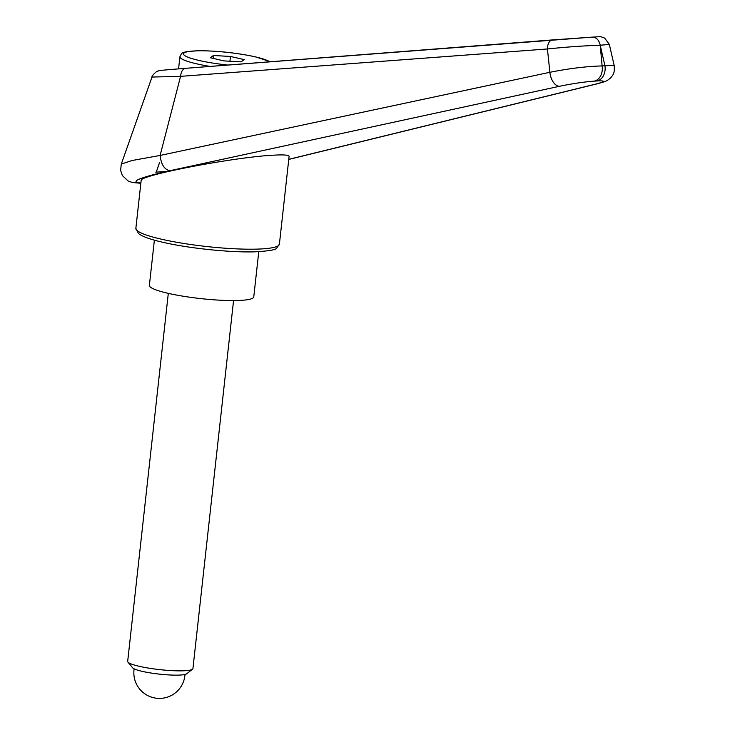 <?xml version="1.0" encoding="UTF-8"?>
<svg xmlns="http://www.w3.org/2000/svg" width="735" height="735" viewBox="0 0 735 735"><rect width="100%" height="100%" fill="white"/><g stroke="black" fill="none" stroke-linecap="round" stroke-linejoin="round"><path stroke-width="1.1" d="M140.872 183.015C129.599 181.958 138.088 178.118 166.358 171.485L559.592 86.261C572.243 83.643 583.82 81.925 594.321 81.116A13.129 10.042 -93.6 0 0 600.679 75.733A13.129 10.042 -93.6 0 0 602.103 65.93C586.346 66.37 568.945 68.493 549.881 72.296L160.12 155.443L131.988 160.524L121.275 164.089L120.623 170.437L122.387 175.591L128.156 180.994L132.401 182.5L140.835 183.281M594.321 81.116L597.151 80.942A13.129 10.042 -93.6 0 0 603.508 75.558A13.129 10.042 -93.6 0 0 604.933 65.755L602.103 65.93A16512.133 10551.982 -102.9 0 1 600.265 45.506A16512.133 10551.982 -102.9 0 1 604.933 65.755L614.175 65.443C614.855 72.93 613.376 74.713 610.408 78.075C606.715 80.841 608.249 80.758 597.261 83.818A13.129 9.298 76.3 0 0 597.39 83.781M141.148 180.516C138.593 175.472 233.326 157.262 272.722 155.223C283.6 154.571 289.057 154.966 289.094 156.399L279.401 244.185A72.205 10.308 -173.7 0 1 262.386 248.88A72.205 10.308 -173.7 0 1 161.213 239.151A72.205 10.308 -173.7 0 1 135.865 228.337L141.148 180.516M597.151 80.942C605.759 80.565 605.447 81.576 596.214 83.983L288.772 159.339M169.978 170.685C164.475 169.693 161.185 164.612 160.12 155.443M160.129 155.342L180.571 76.357L547.428 48.969C566.63 46.976 584.233 45.735 600.229 45.248L600.265 45.506M609.333 44.394L604.648 38.082C599.163 36.226 602.801 36.631 592.226 37.127L592.144 37.127C596.342 37.246 599.034 39.956 600.229 45.248L609.333 44.394L614.175 65.443M592.144 37.127L552.545 39.929A9.849 5.788 85.6 0 0 552.49 39.929A9.849 5.788 85.6 0 0 547.428 48.969A13151.272 2093.96 82.4 0 0 549.881 72.296A13.129 7.405 -102.2 0 0 559.592 86.261M180.58 76.321C181.076 71.488 182.804 68.814 185.753 68.3L185.698 68.309C151.438 71.01 161.048 70.505 157.566 71.203C157.584 70.229 151.281 76.045 151.989 77.046L180.571 76.357M258.766 251.664L253.768 296.912A52.516 7.497 -173.7 0 1 241.392 300.33A52.516 7.497 -173.7 0 1 183.208 296.223A52.516 7.497 -173.7 0 1 149.38 285.391L154.378 240.134M168.306 293.366L127.679 661.381A32.818 4.686 6.3 0 0 127.945 662.088L132.622 667.803A27.489 3.923 6.3 0 0 151.98 673.168A27.489 3.923 6.3 0 0 180.571 675.024A27.489 3.923 6.3 0 0 186.699 673.765L192.515 669.217A32.818 4.686 6.3 0 0 192.928 668.584L233.555 300.569M127.945 662.088A32.818 4.686 6.3 0 0 151.061 668.501A32.818 4.686 6.3 0 0 185.192 670.715A32.818 4.686 6.3 0 0 192.515 669.217M213.444 55.492L230.468 56.457L244.268 59.636L241.034 61.85L224.01 60.895L210.219 57.716L213.444 55.492L213.132 58.387M230.468 56.457L229.945 61.225M166.358 171.485L156.261 172.119L159.486 162.747M182.611 68.465L185.753 68.3M156.261 172.119L155.774 172.146M596.214 83.983A13.129 9.298 76.3 0 0 597.243 83.818A13.129 9.298 76.3 0 0 597.261 83.818M552.435 39.929L187.71 68.153M227.795 65.047A43.981 6.275 -173.7 0 1 198.964 60.435A43.981 6.275 -173.7 0 1 193.893 50.981A43.981 6.275 -173.7 0 1 255.514 56.917A43.981 6.275 -173.7 0 1 269.754 61.804M210.063 66.416A47.26 6.744 -173.7 0 1 196.502 63.789A47.26 6.744 -173.7 0 1 179.91 56.714L178.568 68.869M279.401 244.185L276.617 248.219C275.79 249.808 268.808 251.002 255.679 251.793C231.332 252.748 188.592 248.347 162.591 242.219C150.62 239.518 142.59 236.633 138.502 233.583L135.865 228.337M288.763 159.431L597.077 83.854M151.998 77.056L121.312 164.015M185.698 68.309L592.226 37.127M270.361 61.749L255.89 56.944C236.973 52.892 217.983 50.825 198.909 50.743C178.945 51.873 182.445 52.837 179.91 56.714M134.147 668.85A25.596 25.596 0 0 0 156.628 698.25A25.596 25.596 0 0 0 184.99 674.454"/></g></svg>
